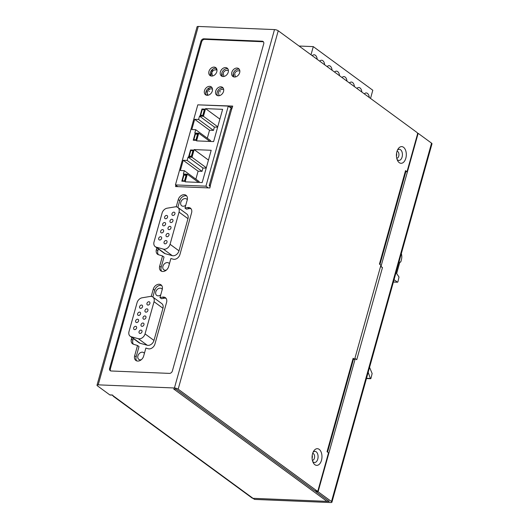 <?xml version="1.0" encoding="UTF-8"?>
<svg xmlns="http://www.w3.org/2000/svg" width="529" height="529" viewBox="0 0 529 529"><rect width="100%" height="100%" fill="white"/><g stroke="black" fill="none" stroke-linecap="round" stroke-linejoin="round"><path stroke-width="0.79" d="M172.394 370.922A2.784 2.083 126.2 0 1 169.439 373.388L111.15 370.988A2.784 2.083 126.2 0 1 110.217 370.67A2.784 2.083 126.2 0 1 109.622 368.336L200.941 41.269A2.784 2.083 126.2 0 1 203.896 38.802L262.186 41.202A2.784 2.083 126.2 0 1 263.118 41.513A2.784 2.083 126.2 0 1 263.713 43.854L172.394 370.922M263.449 41.844A2.784 2.083 -53.8 0 0 262.933 41.745L204.637 39.344A2.784 2.083 -53.8 0 0 201.681 41.811L110.363 368.878A2.784 2.083 -53.8 0 0 110.627 370.889M316.99 490.932L314.748 490.839A1.395 0.827 -87.6 0 0 315.046 490.945L317.288 491.038A1.395 0.827 92.4 0 1 316.99 490.932L178.167 389.172A2.784 0.827 -164.4 0 0 174.431 387.988L98.202 384.848A2.784 0.827 -164.4 0 0 97.012 385.191A2.784 0.827 -164.4 0 0 97.448 385.846L109.801 394.899A1.395 0.827 -87.6 0 0 110.098 395.011L112.34 395.103A1.395 0.827 92.4 0 0 112.565 395.064M97.012 385.191L197.079 26.794A2.784 0.827 15.6 0 1 198.269 26.45L274.498 29.591A2.784 0.827 15.6 0 1 278.234 30.775L417.057 132.528A1.395 0.827 92.4 0 1 417.441 134.353L407.006 171.727L405.849 171.68M314.748 490.839L175.919 389.079L173.677 388.987L327.001 501.366L253.007 498.318L329.243 501.459L315.846 491.646L318.088 491.739L331.485 501.552A2.784 0.827 -164.4 0 1 331.921 502.206A2.784 0.827 -164.4 0 1 330.731 502.55L254.502 499.409L253.007 498.318A2.784 2.083 126.2 0 1 252.082 498.007L113.49 396.426A2.784 2.083 -53.8 0 0 114.423 396.737L112.042 394.991A1.395 0.827 92.4 0 0 112.34 395.103M312.692 461.4A5.568 3.3 92.4 0 0 313.353 462.062A5.568 3.3 92.4 0 0 317.757 459.119A5.568 3.3 92.4 0 0 316.21 451.819A5.568 3.3 92.4 0 0 313.069 452.321M397.034 159.322A5.568 3.3 92.4 0 0 397.696 159.983A5.568 3.3 92.4 0 0 402.1 157.04A5.568 3.3 92.4 0 0 400.552 149.74A5.568 3.3 92.4 0 0 397.411 150.243M319.172 449.352A8.352 4.946 -87.6 0 1 321.487 460.303A8.352 4.946 -87.6 0 1 314.881 464.713A8.352 4.946 -87.6 0 1 313.161 462.544A8.352 4.946 -87.6 0 1 313.631 451.217A8.352 4.946 -87.6 0 1 319.172 449.352M379.948 264.46L405.961 171.297A2.784 0.827 15.6 0 0 405.518 170.642L407.006 171.727M327.557 452.103L353.57 358.946A2.784 0.827 15.6 0 0 353.127 358.285L354.615 359.376L380.92 265.168L379.432 264.077L405.518 170.642M317.288 491.038A1.395 0.827 92.4 0 0 318.088 490.191L328.529 452.817L327.041 451.726L353.127 358.285M403.515 147.274A8.352 4.946 -87.6 0 1 405.829 158.224A8.352 4.946 -87.6 0 1 399.223 162.634A8.352 4.946 -87.6 0 1 397.504 160.466A8.352 4.946 -87.6 0 1 397.973 149.138A8.352 4.946 -87.6 0 1 403.515 147.274M396.446 156.227A3.478 2.063 92.4 0 0 396.565 153.278M354.615 359.376L353.458 359.33M239.273 69.273A4.873 3.65 -53.8 0 0 233.309 73.458A4.873 3.65 -53.8 0 0 233.699 76.877M227.84 68.803A4.873 3.65 -53.8 0 0 221.869 72.989A4.873 3.65 -53.8 0 0 222.266 76.407M216.401 68.327A4.873 3.65 -53.8 0 0 215.614 68.195A4.873 3.65 -53.8 0 0 211.131 70.946A4.873 3.65 -53.8 0 0 210.833 75.931M223.152 88.026A4.873 3.65 -53.8 0 0 217.181 92.211A4.873 3.65 -53.8 0 0 217.578 95.63M211.937 87.569A4.873 3.65 -53.8 0 0 205.973 91.755A4.873 3.65 -53.8 0 0 206.363 95.174M232.436 107.109L229.507 106.99M191.055 208.776A5.568 4.172 -53.8 0 0 189.051 208.657L186.459 209.153L184.971 208.062L187.564 207.566A5.568 4.172 126.2 0 1 190.394 208.122A5.568 4.172 126.2 0 1 191.591 212.797L179.972 254.396A5.568 4.172 126.2 0 1 173.162 259.184L170.893 258.496L168.639 266.563A5.568 4.172 126.2 0 1 160.862 270.868A5.568 4.172 126.2 0 1 159.672 266.193L162.529 255.957L158.528 254.74A5.568 4.172 126.2 0 1 157.563 254.264A5.568 4.172 126.2 0 1 156.372 249.589L156.855 247.85M162.529 255.957L164.016 257.048L161.16 267.284A5.568 4.172 -53.8 0 0 161.689 271.304M158.343 248.941L157.86 250.68A5.568 4.172 -53.8 0 0 158.389 254.694M186.704 195.955A5.568 4.172 -53.8 0 0 179.748 200.696L177.863 207.447M166.053 298.343A5.568 4.172 -53.8 0 0 164.056 298.224L161.457 298.706L159.97 297.615L162.568 297.133A5.568 4.172 126.2 0 1 165.392 297.688A5.568 4.172 126.2 0 1 166.582 302.363L154.964 343.962A5.568 4.172 126.2 0 1 148.146 348.743L145.885 348.056L143.63 356.136A5.568 4.172 126.2 0 1 135.854 360.441A5.568 4.172 126.2 0 1 134.664 355.766L137.527 345.497L133.52 344.273A5.568 4.172 126.2 0 1 132.567 343.79A5.568 4.172 126.2 0 1 131.371 339.115L131.84 337.456M137.527 345.497L139.015 346.588L136.151 356.857A5.568 4.172 -53.8 0 0 136.68 360.877M133.328 338.54L132.858 340.207A5.568 4.172 -53.8 0 0 133.394 344.227M161.689 285.534A5.568 4.172 -53.8 0 0 154.739 290.276L152.848 297.047A5.568 4.172 -53.8 0 0 150.11 296.465L142.122 297.794A5.568 4.172 -53.8 0 0 137.071 302.674L129.003 331.571A5.568 4.172 -53.8 0 0 130.194 336.246A5.568 4.172 -53.8 0 0 131.245 336.755L138.32 338.699A5.568 4.172 -53.8 0 0 145.045 333.892L154.032 301.715A5.568 4.172 -53.8 0 0 152.841 297.04L161.768 303.586A5.568 4.172 126.2 0 1 162.958 308.262L153.979 340.431A5.568 4.172 126.2 0 1 147.247 345.245L140.172 343.295A5.568 4.172 126.2 0 1 139.12 342.792L130.194 336.246M239.663 72.691A4.873 3.65 126.2 0 1 232.859 76.46A4.873 3.65 126.2 0 1 231.821 72.367A4.873 3.65 126.2 0 1 238.619 68.598A4.873 3.65 126.2 0 1 239.663 72.691M212.334 90.988A4.873 3.65 126.2 0 1 205.53 94.751A4.873 3.65 126.2 0 1 204.485 90.664A4.873 3.65 126.2 0 1 211.289 86.895A4.873 3.65 126.2 0 1 212.334 90.988M223.542 91.444A4.873 3.65 126.2 0 1 216.738 95.213A4.873 3.65 126.2 0 1 215.693 91.12A4.873 3.65 126.2 0 1 222.497 87.358A4.873 3.65 126.2 0 1 223.542 91.444M211.62 76.064A4.873 3.65 126.2 0 1 209.993 75.515A4.873 3.65 126.2 0 1 209.345 70.397A4.873 3.65 126.2 0 1 214.126 67.104A4.873 3.65 126.2 0 1 215.753 67.659A4.873 3.65 126.2 0 1 216.401 72.777A4.873 3.65 126.2 0 1 211.62 76.064M228.23 72.222A4.873 3.65 126.2 0 1 221.426 75.984A4.873 3.65 126.2 0 1 220.381 71.898A4.873 3.65 126.2 0 1 227.186 68.129A4.873 3.65 126.2 0 1 228.23 72.222M198.368 104.861L232.72 106.091L231.709 108.901A2.784 0.827 15.6 0 0 230.518 109.238L209.233 185.481A2.784 0.827 -164.4 0 0 209.669 186.135L210.251 186.558M209.233 185.481A2.784 0.827 -164.4 0 1 210.423 185.137L209.861 187.96L175.555 186.552L175.919 185.269M176.243 206.832L178.26 199.605A5.568 4.172 126.2 0 1 186.036 195.3A5.568 4.172 126.2 0 1 187.233 199.975L184.971 208.062M151.228 296.432L153.251 289.184A5.568 4.172 126.2 0 1 161.028 284.873A5.568 4.172 126.2 0 1 162.218 289.548L159.97 297.615M112.816 395.249A2.784 2.083 -53.8 0 0 113.49 396.426M328.489 500.91A2.784 2.083 126.2 0 1 327.001 501.366M312.103 458.306A3.478 2.063 92.4 0 0 312.222 455.357M417.48 133.308L418.155 133.334L431.552 143.154A2.784 0.827 15.6 0 1 431.988 143.809L331.921 502.206M316.031 490.985L315.846 491.646M418.155 133.334L380.992 266.457L380.563 266.437M380.992 266.457L382.48 267.548A2.784 0.827 15.6 0 0 380.503 266.669M382.48 267.548L356.744 359.707L355.257 358.616L318.088 491.739M354.833 358.596L355.257 358.616M394.059 279.669A2.784 1.647 92.4 0 0 394.138 279.735L397.471 282.175L397.907 281.884L399.005 277.011L396.651 273.559L399.792 262.291L400.823 261.815L401.392 259.765A6.963 4.12 92.4 0 0 401.339 253.576M368.197 372.277L370.386 378.453L370.968 378.374L372.138 373.527L369.566 367.377M161.669 232.939A1.812 1.356 126.2 0 1 161.061 232.734A1.812 1.356 126.2 0 1 160.823 230.836A1.812 1.356 126.2 0 1 162.595 229.612A1.812 1.356 126.2 0 1 163.203 229.817A1.812 1.356 126.2 0 1 163.441 231.722A1.812 1.356 126.2 0 1 161.669 232.939M170.067 244.286L179.047 212.116A5.568 4.172 -53.8 0 0 177.856 207.441A5.568 4.172 -53.8 0 0 175.132 206.865L167.138 208.195A5.568 4.172 -53.8 0 0 162.092 213.075L154.018 241.971A5.568 4.172 -53.8 0 0 155.215 246.646A5.568 4.172 -53.8 0 0 156.26 247.155L163.335 249.099A5.568 4.172 -53.8 0 0 170.067 244.286L178.994 250.832A5.568 4.172 126.2 0 1 172.269 255.646L165.187 253.695A5.568 4.172 126.2 0 1 164.142 253.193L155.215 246.646M172.983 215.475A1.812 1.356 126.2 0 1 172.381 215.27A1.812 1.356 126.2 0 1 172.137 213.366A1.812 1.356 126.2 0 1 173.915 212.149A1.812 1.356 126.2 0 1 174.517 212.354A1.812 1.356 126.2 0 1 174.762 214.252A1.812 1.356 126.2 0 1 172.983 215.475M171.006 222.564A1.812 1.356 126.2 0 1 170.398 222.365A1.812 1.356 126.2 0 1 170.159 220.461A1.812 1.356 126.2 0 1 171.932 219.237A1.812 1.356 126.2 0 1 172.54 219.442A1.812 1.356 126.2 0 1 172.778 221.347A1.812 1.356 126.2 0 1 171.006 222.564M169.022 229.659A1.812 1.356 126.2 0 1 168.42 229.454A1.812 1.356 126.2 0 1 168.176 227.549A1.812 1.356 126.2 0 1 169.954 226.333A1.812 1.356 126.2 0 1 170.556 226.531A1.812 1.356 126.2 0 1 170.801 228.435A1.812 1.356 126.2 0 1 169.022 229.659M167.045 236.747A1.812 1.356 126.2 0 1 166.437 236.542A1.812 1.356 126.2 0 1 166.199 234.645A1.812 1.356 126.2 0 1 167.971 233.421A1.812 1.356 126.2 0 1 168.579 233.626A1.812 1.356 126.2 0 1 168.817 235.524A1.812 1.356 126.2 0 1 167.045 236.747M165.068 243.843A1.812 1.356 126.2 0 1 164.459 243.638A1.812 1.356 126.2 0 1 164.221 241.733A1.812 1.356 126.2 0 1 165.994 240.51A1.812 1.356 126.2 0 1 166.602 240.715A1.812 1.356 126.2 0 1 166.84 242.619A1.812 1.356 126.2 0 1 165.068 243.843M165.63 218.761A1.812 1.356 126.2 0 1 165.022 218.556A1.812 1.356 126.2 0 1 164.784 216.652A1.812 1.356 126.2 0 1 166.556 215.429A1.812 1.356 126.2 0 1 167.164 215.634A1.812 1.356 126.2 0 1 167.402 217.538A1.812 1.356 126.2 0 1 165.63 218.761M163.646 225.85A1.812 1.356 126.2 0 1 163.044 225.645A1.812 1.356 126.2 0 1 162.8 223.741A1.812 1.356 126.2 0 1 164.579 222.524A1.812 1.356 126.2 0 1 165.18 222.729A1.812 1.356 126.2 0 1 165.425 224.627A1.812 1.356 126.2 0 1 163.646 225.85M159.685 240.034A1.812 1.356 126.2 0 1 159.084 239.829A1.812 1.356 126.2 0 1 158.839 237.924A1.812 1.356 126.2 0 1 160.618 236.701A1.812 1.356 126.2 0 1 161.219 236.906A1.812 1.356 126.2 0 1 161.464 238.81A1.812 1.356 126.2 0 1 159.685 240.034M177.856 207.441L186.783 213.987A5.568 4.172 126.2 0 1 187.974 218.662L178.994 250.832M166.364 270.088A4.179 3.128 126.2 0 1 165.227 270.246A4.179 3.128 126.2 0 1 163.831 269.777A4.179 3.128 126.2 0 1 163.276 265.386A4.179 3.128 126.2 0 1 167.369 262.569A4.179 3.128 126.2 0 1 168.764 263.039A4.179 3.128 126.2 0 1 169.419 263.766M185.758 205.239A4.179 3.128 126.2 0 1 183.094 206.244A4.179 3.128 126.2 0 1 181.698 205.774A4.179 3.128 126.2 0 1 181.143 201.384A4.179 3.128 126.2 0 1 185.243 198.567A4.179 3.128 126.2 0 1 186.638 199.036A4.179 3.128 126.2 0 1 187.286 199.757M212.552 69.325L210.747 75.806M206.779 90.009L205.794 93.521M311.006 54.791L313.287 46.618L299.05 46.03M313.287 46.618L372.806 90.241L370.525 98.42M364.322 93.878A5.568 3.293 -87.6 0 1 366.24 92.959A5.568 3.293 -87.6 0 1 369.282 97.508M356.883 88.422A5.568 3.293 -87.6 0 1 358.801 87.51A5.568 3.293 -87.6 0 1 361.843 92.059M349.444 82.967A5.568 3.293 -87.6 0 1 351.362 82.055A5.568 3.293 -87.6 0 1 354.404 86.604M342.005 77.518A5.568 3.293 -87.6 0 1 343.923 76.599A5.568 3.293 -87.6 0 1 346.964 81.149M334.566 72.063A5.568 3.293 -87.6 0 1 336.484 71.15A5.568 3.293 -87.6 0 1 339.525 75.7M327.127 66.608A5.568 3.293 -87.6 0 1 329.045 65.695A5.568 3.293 -87.6 0 1 332.08 70.245M319.688 61.159A5.568 3.293 -87.6 0 1 321.599 60.24A5.568 3.293 -87.6 0 1 324.641 64.789M312.242 55.704A5.568 3.293 -87.6 0 1 314.16 54.791A5.568 3.293 -87.6 0 1 317.202 59.341M197.8 104.841L175.443 184.919L205.933 186.175L228.29 106.098L197.8 104.841M177.79 186.638L175.443 184.919M231.966 108.789L228.29 106.098M208.281 187.894L205.933 186.175M211.19 150.289L202.184 182.551L185.143 181.844L187.286 174.167L183.365 174.008L184.29 170.675L180.369 170.517L183.226 160.274L187.154 160.439L188.079 157.106L192.001 157.272L194.15 149.588L211.19 150.289M186.697 174.663L184.839 181.315L181.811 181.189L183.669 174.537L186.697 174.663M191.696 156.743L188.668 156.617L190.533 149.958L193.554 150.084L191.696 156.743M196.576 140.886L198.719 133.209L194.798 133.043L195.73 129.717L191.802 129.552L194.665 119.316L198.587 119.475L199.519 116.149L203.44 116.307L205.583 108.63L222.623 109.331L213.617 141.587L196.576 140.886M200.107 115.653L201.966 109L204.994 109.126L203.136 115.778L200.107 115.653M196.272 140.357L193.244 140.231L195.102 133.572L198.13 133.698L196.272 140.357M194.15 149.588L208.452 160.075M206.31 167.759L192.001 157.272M195.875 179.166L198.104 171.184L202.032 171.343L202.957 168.017L188.079 157.106M202.957 168.017L206.204 168.149M202.032 171.343L187.154 160.439M198.104 171.184L183.226 160.274M198.937 182.412L199.168 181.586L184.29 170.675M198.514 182.399L187.286 174.167M183.669 174.537L184.416 175.086M183.146 181.249L182.399 180.7L184.905 181.063M186.479 175.43L183.973 175.066L182.399 180.7M184.528 180.786L186.102 175.152M191.28 150.507L190.533 149.958M193.343 150.851L190.837 150.487L189.263 156.121L190.01 156.67M191.769 156.485L191.392 156.207L192.966 150.58M189.263 156.121L191.392 156.207M209.953 141.435L198.719 133.209M219.892 119.118L205.583 108.63M217.75 126.795L203.44 116.307M207.315 138.208L209.544 130.22L213.465 130.385L214.397 127.053L199.519 116.149M214.397 127.053L217.637 127.191M213.465 130.385L198.587 119.475M209.544 130.22L194.665 119.316M210.377 141.455L210.608 140.621L195.73 129.717M202.713 109.549L201.966 109M201.45 115.712L200.696 115.163L203.202 115.527M204.776 109.893L202.27 109.529L200.696 115.163M202.832 115.249L204.399 109.615M195.856 134.121L195.102 133.572M196.345 140.099L195.968 139.828L197.542 134.194L197.919 134.472M194.586 140.284L193.839 139.735L195.968 139.828M197.542 134.194L195.413 134.108L193.839 139.735M160.743 294.845A4.179 3.128 126.2 0 1 158.078 295.843A4.179 3.128 126.2 0 1 156.683 295.374A4.179 3.128 126.2 0 1 156.128 290.983A4.179 3.128 126.2 0 1 160.221 288.166A4.179 3.128 126.2 0 1 161.623 288.636A4.179 3.128 126.2 0 1 162.271 289.363M141.309 359.7A4.179 3.128 126.2 0 1 140.211 359.846A4.179 3.128 126.2 0 1 138.81 359.376A4.179 3.128 126.2 0 1 138.254 354.985A4.179 3.128 126.2 0 1 142.354 352.169A4.179 3.128 126.2 0 1 143.749 352.638A4.179 3.128 126.2 0 1 144.404 353.365M147.968 305.074A1.812 1.356 126.2 0 1 147.36 304.869A1.812 1.356 126.2 0 1 147.122 302.972A1.812 1.356 126.2 0 1 148.894 301.748A1.812 1.356 126.2 0 1 149.502 301.953A1.812 1.356 126.2 0 1 149.74 303.851A1.812 1.356 126.2 0 1 147.968 305.074M145.984 312.17A1.812 1.356 126.2 0 1 145.382 311.965A1.812 1.356 126.2 0 1 145.144 310.06A1.812 1.356 126.2 0 1 146.917 308.837A1.812 1.356 126.2 0 1 147.525 309.042A1.812 1.356 126.2 0 1 147.763 310.946A1.812 1.356 126.2 0 1 145.984 312.17M144.007 319.258A1.812 1.356 126.2 0 1 143.405 319.053A1.812 1.356 126.2 0 1 143.161 317.149A1.812 1.356 126.2 0 1 144.939 315.932A1.812 1.356 126.2 0 1 145.541 316.137A1.812 1.356 126.2 0 1 145.786 318.035A1.812 1.356 126.2 0 1 144.007 319.258M142.03 326.347A1.812 1.356 126.2 0 1 141.422 326.142A1.812 1.356 126.2 0 1 141.183 324.244A1.812 1.356 126.2 0 1 142.956 323.021A1.812 1.356 126.2 0 1 143.564 323.226A1.812 1.356 126.2 0 1 143.802 325.13A1.812 1.356 126.2 0 1 142.03 326.347M140.046 333.442A1.812 1.356 126.2 0 1 139.444 333.237A1.812 1.356 126.2 0 1 139.2 331.333A1.812 1.356 126.2 0 1 140.978 330.109A1.812 1.356 126.2 0 1 141.58 330.314A1.812 1.356 126.2 0 1 141.825 332.219A1.812 1.356 126.2 0 1 140.046 333.442M140.608 308.361A1.812 1.356 126.2 0 1 140.006 308.156A1.812 1.356 126.2 0 1 139.762 306.251A1.812 1.356 126.2 0 1 141.541 305.028A1.812 1.356 126.2 0 1 142.142 305.233A1.812 1.356 126.2 0 1 142.387 307.137A1.812 1.356 126.2 0 1 140.608 308.361M138.631 315.449A1.812 1.356 126.2 0 1 138.023 315.244A1.812 1.356 126.2 0 1 137.785 313.347A1.812 1.356 126.2 0 1 139.557 312.123A1.812 1.356 126.2 0 1 140.165 312.328A1.812 1.356 126.2 0 1 140.403 314.226A1.812 1.356 126.2 0 1 138.631 315.449M136.647 322.538A1.812 1.356 126.2 0 1 136.046 322.34A1.812 1.356 126.2 0 1 135.801 320.435A1.812 1.356 126.2 0 1 137.58 319.212A1.812 1.356 126.2 0 1 138.181 319.417A1.812 1.356 126.2 0 1 138.426 321.321A1.812 1.356 126.2 0 1 136.647 322.538M134.67 329.633A1.812 1.356 126.2 0 1 134.062 329.428A1.812 1.356 126.2 0 1 133.824 327.524A1.812 1.356 126.2 0 1 135.603 326.307A1.812 1.356 126.2 0 1 136.204 326.505A1.812 1.356 126.2 0 1 136.442 328.41A1.812 1.356 126.2 0 1 134.67 329.633M221.79 73.313A4.04 3.022 126.2 0 1 222.074 76.083A4.04 3.022 126.2 0 1 222.074 76.09M216.414 68.34L216.05 69.643M233.223 73.782A4.04 3.022 126.2 0 1 233.507 76.553A4.04 3.022 126.2 0 1 233.507 76.56M209.167 87.88L208.657 89.692M207.348 94.374L207.09 95.299M262.186 41.202L262.933 41.745M204.637 39.344L203.896 38.802M200.941 41.269L201.681 41.811M110.363 368.878L109.622 368.336M274.498 29.591L174.431 387.988M98.202 384.848L198.269 26.45M178.167 389.172L278.234 30.775M253.007 498.318L114.423 396.737M112.042 394.991L109.801 394.899M397.16 151.301A3.478 2.063 -87.6 0 1 397.742 151.545A3.478 2.063 -87.6 0 1 397.775 151.565A3.478 2.063 -87.6 0 1 398.939 154.964A3.478 2.063 -87.6 0 1 397.378 158.105A3.478 2.063 -87.6 0 1 396.876 158.244M210.423 185.137L231.709 108.901M187.564 207.566L189.051 208.657M178.26 199.605L179.748 200.696M157.86 250.68L156.372 249.589M161.16 267.284L159.672 266.193M162.568 297.133L164.056 298.224M153.251 289.184L154.739 290.276M132.858 340.207L131.371 339.115M136.151 356.857L134.664 355.766M312.818 453.386A3.478 2.063 -87.6 0 1 313.406 453.624A3.478 2.063 -87.6 0 1 313.433 453.651A3.478 2.063 -87.6 0 1 314.596 457.049A3.478 2.063 -87.6 0 1 313.036 460.184A3.478 2.063 -87.6 0 1 312.533 460.323M431.552 143.154L331.485 501.552M400.38 262.106L399.884 262.086M397.471 282.175L393.404 282.01M370.386 378.453L366.518 378.295M179.047 212.116L187.974 218.662M153.979 340.431L145.045 333.892M154.032 301.715L162.958 308.262M138.32 338.699L147.247 345.245M140.172 343.295L131.245 336.755M165.187 253.695L156.26 247.155M163.335 249.099L172.269 255.646M220.137 91.821L220.586 91.841L220.137 91.821M208.929 91.358L209.378 91.378L208.929 91.358M399.864 262.126L400.499 262.153M397.59 282.221L393.391 282.05M370.644 378.711L366.452 378.539M216.956 69.828L214.06 70L212.36 71.448L211.831 72.605L212.42 76.011M228.389 70.297L225.493 70.469L223.793 71.918L223.264 73.075L223.853 76.48M239.822 70.767L236.926 70.939L235.233 72.394L234.704 73.544L235.293 76.95M223.681 89.375L221.32 89.381L219.099 90.981L218.47 92.297L219.019 95.729M212.466 88.912L210.112 88.918L207.884 90.519L207.256 91.841L207.811 95.273"/></g></svg>
